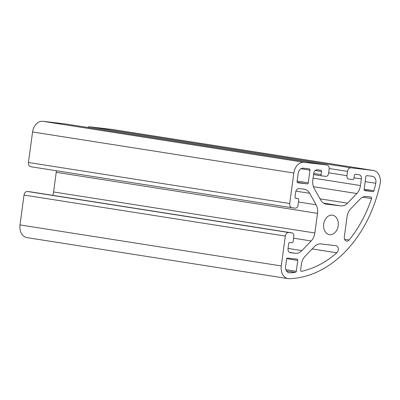 <?xml version="1.0" encoding="UTF-8"?>
<svg xmlns="http://www.w3.org/2000/svg" width="400" height="400" viewBox="0 0 400 400"><rect width="100%" height="100%" fill="white"/><g stroke="black" fill="none" stroke-linecap="round" stroke-linejoin="round"><path stroke-width="0.6" d="M87.735 127.45A3.935 2.915 -81.1 0 1 89.67 126.795L111.845 129.395A11.805 8.745 -81.1 0 1 112.095 129.43L373.375 170.46A11.805 8.745 -81.1 0 1 380 184.44A118.07 87.435 -81.1 0 1 289.355 278.7A11.805 8.745 -81.1 0 1 288.13 278.625A11.805 8.745 -81.1 0 1 281.275 265.945L285.315 236.08A3.935 2.915 -81.1 0 1 288.735 232.52L291.92 232.895A3.15 2.33 -81.1 0 1 291.99 232.905A3.15 2.33 -81.1 0 1 293.815 236.285L293.08 241.745A1.18 0.875 -81.1 0 1 292.05 242.815L289.735 242.545A1.18 0.875 98.9 0 0 288.71 243.61L288.05 248.485A3.935 2.915 98.9 0 0 290.335 252.715A3.935 2.915 98.9 0 0 290.42 252.725L295.32 253.3A11.805 8.745 98.9 0 0 301.925 250.595L311.195 240.96A11.805 8.745 98.9 0 0 314.855 232.985L317.51 213.345A11.805 8.745 98.9 0 0 316.085 204.775L309.675 193.3A11.805 8.745 98.9 0 0 304.245 189.185A11.805 8.745 98.9 0 0 303.995 189.155L299.09 188.58A3.935 2.915 98.9 0 0 295.67 192.135L295.01 197.01A1.18 0.875 98.9 0 0 295.695 198.28A1.18 0.875 98.9 0 0 295.72 198.285L298.035 198.555A1.18 0.875 -81.1 0 1 298.06 198.56A1.18 0.875 -81.1 0 1 298.745 199.825L298.01 205.285A3.15 2.33 -81.1 0 1 295.27 208.135L292.085 207.76A3.935 2.915 -81.1 0 1 292 207.75A3.935 2.915 -81.1 0 1 289.715 203.52L293.84 173.01A11.805 8.745 -81.1 0 1 304.11 162.33L326.77 164.985A3.935 2.915 -81.1 0 1 326.855 165A3.935 2.915 -81.1 0 1 329.14 169.225L328.56 173.515A3.15 2.33 -81.1 0 1 325.82 176.365L321.765 175.89A1.18 0.875 -81.1 0 1 321.74 175.885A1.18 0.875 -81.1 0 1 321.055 174.615L321.475 171.495A1.18 0.875 98.9 0 0 320.79 170.23A1.18 0.875 98.9 0 0 320.765 170.225L317.145 169.8A3.935 2.915 98.9 0 0 313.725 173.36L312.83 179.96A11.805 8.745 98.9 0 0 314.26 188.535L320.67 200.01A11.805 8.745 98.9 0 0 326.1 204.12A11.805 8.745 98.9 0 0 326.35 204.155L340.93 205.865A11.805 8.745 98.9 0 0 347.54 203.16L356.805 193.525A11.805 8.745 98.9 0 0 360.465 185.55L361.36 178.95A3.935 2.915 98.9 0 0 359.075 174.72A3.935 2.915 98.9 0 0 358.99 174.71L355.37 174.285A1.18 0.875 98.9 0 0 354.345 175.355L353.92 178.475A1.18 0.875 -81.1 0 1 352.895 179.54L348.84 179.065A3.15 2.33 -81.1 0 1 348.775 179.055A3.15 2.33 -81.1 0 1 346.945 175.675L347.525 171.385A3.935 2.915 -81.1 0 1 350.95 167.825L373.125 170.425A11.805 8.745 -81.1 0 1 373.375 170.46M297.815 182.785A1.18 0.875 -81.1 0 1 297.79 182.78A1.18 0.875 -81.1 0 1 297.105 181.51L298.185 173.515A5.905 4.37 -81.1 0 1 303.32 168.18L309.255 168.875A1.18 0.875 -81.1 0 1 309.28 168.88A1.18 0.875 -81.1 0 1 309.965 170.145L308.255 182.82A1.18 0.875 -81.1 0 1 307.225 183.885L297.765 182.775M332.27 215.15A9.84 7.285 -81.1 0 1 332.48 215.18A9.84 7.285 -81.1 0 1 338.15 226.03A9.84 7.285 -81.1 0 1 329.425 234.62A9.84 7.285 -81.1 0 1 323.73 223.91A9.84 7.285 -81.1 0 1 332.27 215.15M287.64 258.045L297.05 259.145A1.18 0.875 -81.1 0 1 297.075 259.15A1.18 0.875 -81.1 0 1 297.76 260.42L296.29 271.315A1.18 0.875 -81.1 0 1 295.42 272.38A112.165 83.065 -81.1 0 1 289.66 272.83A5.905 4.37 -81.1 0 1 289.05 272.795A5.905 4.37 -81.1 0 1 285.62 266.455L286.615 259.11A1.18 0.875 -81.1 0 1 287.64 258.045M364.85 190.65A1.18 0.875 -81.1 0 1 364.825 190.645A1.18 0.875 -81.1 0 1 364.14 189.375L365.855 176.705A1.18 0.875 -81.1 0 1 366.88 175.635L372.335 176.275A5.905 4.37 -81.1 0 1 372.46 176.295A5.905 4.37 -81.1 0 1 375.77 183.28A112.165 83.065 -81.1 0 1 373.925 190.74A1.18 0.875 -81.1 0 1 372.94 191.6L364.8 190.64M371.54 198.565A112.165 83.065 -81.1 0 1 349.11 240.01A3.935 2.915 -81.1 0 1 346.615 241.14A3.935 2.915 -81.1 0 1 344.33 236.91L347.045 216.81A11.805 8.745 -81.1 0 1 350.71 208.84L359.975 199.2A11.805 8.745 -81.1 0 1 366.58 196.495L370.9 197.005A1.18 0.875 -81.1 0 1 370.925 197.005A1.18 0.875 -81.1 0 1 371.54 198.565L362.725 197.18M320.97 243.93L335.895 245.68A3.935 2.915 -81.1 0 1 335.98 245.695A3.935 2.915 -81.1 0 1 338.28 248.625A3.935 2.915 -81.1 0 1 336.82 252.79A112.165 83.065 -81.1 0 1 301.585 271.32A1.18 0.875 -81.1 0 1 301.335 271.33A1.18 0.875 -81.1 0 1 300.65 270.06L301.435 264.245A11.805 8.745 -81.1 0 1 305.1 256.27L314.365 246.635A11.805 8.745 -81.1 0 1 320.97 243.93M288.13 278.625L26.855 237.595A11.805 8.745 -81.1 0 1 20 224.915L24.035 195.05A3.935 2.915 -81.1 0 1 27.46 191.49L30.645 191.865A3.15 2.33 -81.1 0 1 30.71 191.875A3.15 2.33 -81.1 0 1 30.78 191.885M52.735 195.335A11.805 8.745 98.9 0 0 53.58 191.955L56.235 172.315A11.805 8.745 98.9 0 0 56.365 170.745M291.92 207.735L30.81 166.73A3.935 2.915 -81.1 0 1 30.725 166.72A3.935 2.915 -81.1 0 1 28.44 162.49L32.565 131.975A11.805 8.745 -81.1 0 1 42.835 121.3L65.495 123.955A3.935 2.915 -81.1 0 1 65.575 123.97A3.935 2.915 -81.1 0 1 65.66 123.985M373.125 170.425L111.845 129.395M281.275 265.945L20 224.915M309.965 170.145L300.995 168.735M308.255 182.82L297.165 181.08M307.225 183.885L297.22 182.315M297.76 260.42L286.73 258.685M350.95 167.825L89.67 126.795M285.315 236.08L24.035 195.05M288.735 232.52L27.46 191.49M291.92 232.895L30.645 191.865M295.32 253.3L289.47 252.38M301.925 250.595L288.06 248.415M311.195 240.96L293.56 238.19M314.855 232.985L53.58 191.955M317.51 213.345L56.235 172.315M316.085 204.775L298.45 202.005M309.675 193.3L295.905 191.14M298.035 198.555L295.375 198.14M289.715 203.52L28.44 162.49M293.84 173.01L32.565 131.975M304.11 162.33L42.835 121.3M326.77 164.985L65.495 123.955M321.715 175.88L313.555 174.6L321.74 175.885M321.055 174.615L313.71 173.465M321.475 171.495L315.15 170.505M326.35 204.155L325.85 204.075M340.93 205.865L323.52 203.13M347.54 203.16L320.015 198.84M356.805 193.525L313.445 186.715M360.465 185.55L313.08 178.11M361.36 178.95L354.015 177.795M346.945 175.675L328.655 172.8M347.525 171.385L329.185 168.505M301.585 271.32L301.1 271.245M336.82 252.79L312.17 248.92M349.11 240.01L344.585 239.3M372.94 191.6L364.285 190.24M373.925 190.74L364.165 189.205M375.77 183.28L365.19 181.62M289.66 272.83L288.455 272.645M295.42 272.38L286.475 270.975M296.29 271.315L285.875 269.68M30.71 191.875L291.99 232.905M295.375 198.135L298.06 198.56M30.725 166.72L292 207.75M65.575 123.97L326.855 165"/></g></svg>
